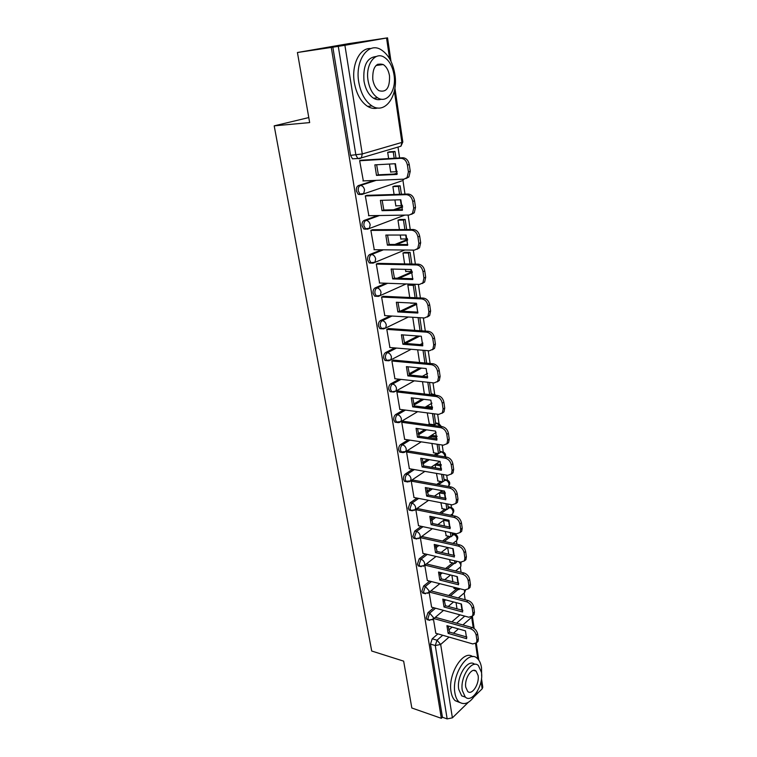 <?xml version="1.0" encoding="UTF-8"?>
<svg xmlns="http://www.w3.org/2000/svg" width="757" height="757" viewBox="0 0 757 757"><rect width="100%" height="100%" fill="white"/><g stroke="black" fill="none" stroke-linecap="round" stroke-linejoin="round"><path stroke-width="1.14" d="M433.865 607.757L427.97 612.659L426.2 617.967L426.986 619.605L428.434 619.803M429.739 581.139L423.636 585.994L421.838 591.321L422.671 593.034L424.157 593.242M425.538 553.992L419.208 558.808L417.4 564.154L418.271 565.943L419.794 566.16M421.28 526.314L414.704 531.092L412.868 536.448L413.795 538.322L415.356 538.539M416.965 498.078L410.105 502.818L408.241 508.184L409.225 510.152L410.833 510.379M412.593 469.264L405.421 473.977C403.935 475.197 403.311 476.986 403.528 479.351L404.569 481.414L406.225 481.641M408.165 439.864L400.633 444.539C399.128 445.722 398.494 447.519 398.712 449.932L399.819 452.099L401.522 452.326M403.689 409.849L395.75 414.495C394.227 415.65 393.574 417.448 393.801 419.898L394.984 422.179L396.734 422.406M399.194 379.21L390.763 383.837C389.212 384.944 388.559 386.751 388.786 389.249L390.044 391.643L391.842 391.861L390.593 389.458C390.357 386.95 391.019 385.143 392.561 384.036L400.992 379.399M394.69 347.908L385.673 352.525C384.102 353.595 383.43 355.402 383.667 357.947L385.001 360.474L386.884 360.663M390.205 315.924L380.468 320.552C378.869 321.574 378.197 323.39 378.443 325.983L379.863 328.642L381.774 328.831M385.796 283.232L375.16 287.887C373.532 288.871 372.851 290.688 373.097 293.328L374.611 296.129L376.532 296.328M381.547 249.791L369.738 254.513C368.082 255.45 367.382 257.266 367.647 259.963L369.255 262.916L371.138 263.133M377.629 215.546L364.193 220.41C362.508 221.299 361.799 223.116 362.064 225.86L363.786 228.974L365.622 229.22M374.346 180.431L358.515 185.541C356.812 186.383 356.093 188.2 356.367 191.001L358.193 194.294L359.982 194.558M378.68 65.14L377.904 64.146M465.158 599.743L464.183 593.128M461.089 572.273L460.341 567.23M456.925 544.245L456.424 540.839M455.468 534.404L455.345 533.581M452.686 515.649L452.431 513.946M451.475 507.483L451.058 504.654M447.396 480.033L446.677 475.141M443.252 452.052L442.202 445.002M439.013 423.523L437.641 414.24M434.698 394.425L432.976 382.805M430.108 363.483L428.216 350.709M425.302 331.074L423.343 317.902M420.39 297.965L418.375 284.377M415.366 264.117L413.284 250.103M410.237 229.513L408.089 215.054M404.986 194.123L402.942 180.403M399.611 157.929L398.002 147.066M297.425 52.507L331.282 47.436L441.34 718.317L411.827 707.994L403.651 661.145L371.706 651.02L274.195 125.851L309.66 122.596L297.425 52.507L348.466 43.679L387.546 37.85L344.899 45.288L362.272 153.945L401.901 142.42L394.35 91.058M468.318 702.316L452.393 717.835L447.15 718.895L442.438 717.258L430.478 644.103L432.219 638.804L437.934 633.874M451.844 621.876L460.001 614.835M481.499 678.556L482.777 687.261L482.181 688.804L474.327 696.468M442.438 717.258L441.34 718.317M355.885 158.629L352.497 158.828L357.824 158.506L355.875 155.024L338.284 46.347L344.899 45.288M338.284 46.347L331.282 47.436M361.837 160.172L359.641 160.635L363.341 180.914M389.467 164.042L390.697 172.17L391.378 171.953M394.908 186.014L392.883 186.582L394.085 194.473M367.467 195.325L365.309 195.845L368.848 215.698M394.917 199.943L395.835 206.027L396.422 205.819M399.97 219.502L397.983 220.136L399.412 229.57M372.983 229.721L370.854 230.289L374.27 249.715M400.245 235.049L400.869 239.174L401.399 238.966M404.929 252.289L402.97 252.989L404.626 263.9M378.377 263.37L376.286 263.994L379.588 283.014M405.459 269.378L405.799 271.631L406.282 271.422M409.783 284.405L407.853 285.162L409.726 297.482M383.657 296.309L381.594 296.981L384.802 315.603M410.559 302.961L411.07 303.216M388.824 328.557L386.789 329.276L389.912 347.51M393.886 360.124L391.88 360.89L394.917 378.755M398.835 391.047L396.867 391.861L399.828 409.357M428.235 406.481L426.475 407.427M403.689 421.346L401.749 422.188L404.645 439.334M427.241 412.896L429.333 424.081M432.616 435.502L430.837 436.534L431.055 437.981M408.449 451.021L406.537 451.91L409.357 468.706M431.887 443.451L433.685 452.818M436.921 463.956L435.161 465.035L435.597 467.911M413.114 480.108L411.221 481.036L413.984 497.5M436.429 473.371L437.953 480.998M441.142 491.861L439.401 492.987L440.054 497.235M417.684 508.619L415.82 509.575L418.517 525.727M440.877 502.695L442.135 508.638M420.324 537.565L422.964 553.395M445.239 531.423L446.242 535.748M424.762 565.176L427.327 580.534M449.516 559.584L450.273 562.356M429.134 592.296L431.604 607.152M453.708 587.186L454.228 588.454M448.683 595.475L456.471 589.022M439.836 573.106L440.555 572.538M445.58 568.545L452.658 562.915M435.587 546.355L437.215 545.116M442.533 541.066L448.797 536.297M431.291 519.037L433.922 517.135M439.59 513.019L444.879 509.177M426.957 491.17L430.724 488.558M436.78 484.376L440.905 481.518M422.567 462.716L427.648 459.385M434.149 455.118L436.884 453.32M418.11 433.685L424.743 429.579M431.774 425.207L432.824 424.554M413.606 404.058L422.084 399.1M409.035 373.807L419.775 367.921M404.408 342.93L417.959 336.004M400.273 311.146L416.454 303.472M397.245 278.226L412.149 271.706M394.842 244.483L407.54 239.401M393.489 209.821L402.573 206.538M394.066 174.072L397.188 173.06M308.79 117.572L274.195 125.851M389.732 151.807L387.679 152.299L388.634 158.582M433.411 618.904L435.805 633.259M454.124 534.082L452.166 533.808M450.027 507.152L448.135 506.878M445.845 479.711L444.037 479.427M441.577 451.73L439.855 451.446M437.215 423.201L435.587 422.917M432.767 394.104L431.235 393.82M332.843 47.171L350.538 155.365L352.497 158.828M412.726 317.268L414.713 330.345M417.665 349.829L419.596 362.508M422.51 381.689L424.374 394M443.564 520.4L444.416 525.973M441.255 552.43L447.68 547.462L448.693 554.133M451.901 575.311L452.885 581.745M456.045 602.6L456.991 608.817M362.915 180.932L403.983 179.154L407.077 177.573L408.411 171.896L407.417 165.073C406.452 160.806 404.285 158.554 400.898 158.317L359.66 160.749M397.037 174.441L395.428 163.72L374.847 164.856L376.494 175.397L397.037 174.441M396.006 158.147L395.003 151.466L389.24 151.835M394.179 158.251L393.243 151.996L395.003 151.466M390.669 171.981L396.204 171.716L395.003 163.739M396.204 171.716L397.226 171.385M387.688 152.346L393.243 151.996M405.989 178.538L408.912 176.968L410.247 171.3L409.253 164.496C408.297 160.229 406.13 157.976 402.752 157.749L361.032 160.219M397.103 173.921L378.349 174.81L376.645 164.752M378.349 174.81L376.494 175.397M368.508 215.698L409.291 215.035L412.48 213.436L413.71 208.08L412.735 201.419C411.78 197.227 409.632 194.975 406.282 194.663L365.328 195.959M402.402 210.257L400.832 199.782L380.402 200.35L382.011 210.664L402.402 210.257M401.399 194.246L400.141 185.815L394.52 186.033M399.592 194.303L398.409 186.402L400.141 185.815M395.807 205.828L401.305 205.705L400.415 199.791M401.305 205.705L402.45 205.289M392.892 186.61L398.409 186.402M411.515 214.335L414.287 212.764L415.508 207.418L414.543 200.766C413.596 196.583 411.448 194.341 408.099 194.029L366.785 195.353M402.497 209.632L383.837 210.011L382.153 200.302M383.837 210.011L382.011 210.664M373.986 249.715L414.486 250.113L417.76 248.514L418.876 243.451L417.93 236.932C416.993 232.834 414.864 230.592 411.543 230.194L370.873 230.402M407.654 245.287L406.121 235.039L385.824 235.067L387.404 245.164L407.654 245.287M406.67 229.532L405.165 219.435L399.658 219.511M404.881 229.541L403.462 220.079L405.165 219.435M400.841 238.966L406.291 238.975L405.705 235.039M406.291 238.975L407.351 238.55M397.983 220.145L403.462 220.079M416.918 249.327L419.529 247.776L420.655 242.723L419.7 236.222C418.772 232.134 416.653 229.891 413.322 229.494L372.368 229.721M407.758 244.549L389.202 244.445L387.537 235.067M389.202 244.445L387.404 245.164M379.342 283.004L419.558 284.414L422.908 282.815L423.939 278.037L423.002 271.668C422.094 267.647 419.984 265.404 416.681 264.941L376.305 264.098M412.792 279.541L411.288 269.52L391.142 269.028L392.684 278.907L412.792 279.541M411.836 264.042L410.086 252.355L404.664 252.289M410.048 264.013L408.411 253.046L410.086 252.355M405.761 271.413L411.183 271.555L410.881 269.511M411.183 271.555L411.978 271.205M402.979 252.98L408.411 253.046M422.188 283.563L424.649 282.03L425.68 277.251L424.753 270.892C423.844 266.88 421.734 264.647 418.441 264.174L377.819 263.36M412.915 278.708L394.444 278.141L392.807 269.076M394.444 278.141L392.684 278.907M384.584 315.593L424.526 317.968L427.942 316.388L428.888 311.865L427.97 305.629C427.071 301.693 424.989 299.46 421.706 298.92L381.613 297.085M417.817 313.048L416.35 303.245L396.337 302.261L397.851 311.931L417.817 313.048M416.88 297.804L414.902 284.585L409.556 284.395M415.11 297.728L413.256 285.332L414.902 284.585M410.587 303.188L415.934 303.226M407.9 285.143L413.256 285.332M427.336 317.041L429.654 315.537L430.601 311.023L429.692 304.806C428.793 300.87 426.711 298.637 423.437 298.097L383.137 296.29M417.949 312.13L399.582 311.108L397.964 302.346M399.582 311.108L397.851 311.931M389.723 347.491L429.389 350.803L432.862 349.232L433.723 344.955L432.834 338.862C431.944 335.001 429.881 332.768 426.626 332.162L386.808 329.38M422.737 345.835L421.299 336.24L401.428 334.793L402.913 344.255L422.737 345.835M421.819 330.837L419.851 317.694M420.059 330.714L418.091 317.59M432.351 349.81L434.546 348.334L435.407 344.066L434.527 337.972C433.638 334.121 431.575 331.888 428.33 331.292L388.332 328.519M422.879 344.823L404.617 343.375L403.008 334.906M404.617 343.375L402.913 344.255M358.761 82.116C360.834 93.49 365.243 101.438 372.009 105.942C385.209 114.714 398.504 95.742 394.87 74.356C392.902 62.642 388.341 54.457 381.178 49.782C368.394 41.389 354.815 60.38 358.761 82.116M370.826 48.562C359.802 47.417 351.201 64.856 354.342 82.645C356.424 93.982 360.852 101.892 367.618 106.387C371.062 108.421 374.46 108.961 377.819 107.977M381.348 99.195C378.793 100.104 376.201 99.782 373.561 98.221C368.659 94.966 365.461 89.222 363.985 80.999C362.896 65.566 367.031 57.4 376.38 56.482M368.063 80.507C369.539 88.758 372.728 94.521 377.62 97.795C387.064 104.097 396.659 90.395 394.028 74.915C392.609 66.493 389.344 60.598 384.244 57.239C375.018 51.135 365.271 64.837 368.063 80.507M389.514 75.889C388.596 70.477 386.505 66.692 383.241 64.544C375.879 62.509 372.397 67.487 372.785 79.485C373.731 84.831 375.794 88.56 378.973 90.679C386.373 92.761 389.893 87.831 389.514 75.889M377.469 65.291L376.901 64.742M481.651 676.029L481.518 667.75C480.875 663.463 479.446 660.35 477.26 658.391C468.356 649.09 451.38 674.714 454.9 692.986C455.572 697.065 456.944 700.055 459.016 701.957C465.205 705.959 471.318 702.42 477.355 691.33M472.68 656.679C463.483 649.109 447.633 674.175 451.04 691.718C451.721 695.797 453.093 698.777 455.165 700.67L459.669 702.487M465.385 697.131L461.704 695.853L458.733 689.353C456.244 676.408 468.157 658.051 474.667 664.343M462.3 690.516L465.262 697.017C471.895 703.783 483.827 685.17 481.433 672.273L478.386 665.564C471.961 658.845 459.792 677.373 462.3 690.516M478.093 675.452L476.134 671.156C471.971 666.822 464.164 678.774 465.763 687.214L467.684 691.425C471.933 695.778 479.645 683.798 478.093 675.452M394.757 378.737L434.14 382.928L437.669 381.386L438.464 377.346L437.584 371.375C436.713 367.59 434.669 365.357 431.443 364.685L391.899 360.994M427.544 377.932L426.134 368.536L406.414 366.634L407.862 375.898L427.544 377.932M426.655 363.161L424.743 350.415M424.904 363L423.002 350.273M437.253 381.878L439.325 380.44L440.12 376.39L439.249 370.438C438.388 366.653 436.335 364.429 433.118 363.767L393.422 360.086M427.705 376.835L409.537 374.97L407.957 366.785M409.537 374.97L407.862 375.898M399.677 409.338L438.795 414.382L442.362 412.877L443.091 409.035L442.239 403.197C441.388 399.478 439.353 397.255 436.155 396.526L396.886 391.956M432.256 409.348L430.875 400.15L411.288 397.813L412.707 406.878L432.256 409.348M430.771 394.738L431.32 394.416L429.531 382.446M429.654 394.605L427.8 382.257M442.041 413.275L443.999 411.874L444.728 408.042L443.876 402.204C443.025 398.504 441 396.28 437.801 395.551L398.39 391M432.427 408.174L414.353 405.913L412.792 397.993M414.353 405.913L412.707 406.878M404.503 439.315L443.356 445.182L446.961 443.706L447.633 440.063L446.8 434.348C445.958 430.705 443.943 428.481 440.763 427.686L401.768 422.283M436.865 440.11L435.521 431.102L416.066 428.348L417.457 437.234L436.865 440.11M432.484 407.011L428.093 406.462M428.935 424.024L434.177 424.743L435.71 423.788L434.225 413.795M431.67 408.08L432.474 407.55M434.177 424.743L432.502 413.568M426.532 407.398L431.67 408.032M446.715 444.028L448.57 442.656L449.242 439.022L448.409 433.307C447.567 429.673 445.561 427.459 442.381 426.674L403.263 421.28M437.054 438.861L419.085 436.221L417.533 428.557M419.085 436.221L417.457 437.234M409.234 468.687L447.813 475.339L451.456 473.901L452.08 470.447L451.257 464.845C450.424 461.268 448.437 459.054 445.277 458.212L406.547 452.005M441.388 470.229L440.063 461.41L420.741 458.259L422.103 466.965L441.388 470.229M436.997 436.136L432.484 435.483M433.297 452.752L438.502 453.575L440.016 452.582L438.814 444.491M436.278 438.748L436.041 437.196L437.044 436.562M438.502 453.575L437.101 444.236M430.951 436.458L436.041 437.196M451.286 474.137L453.036 472.803L453.661 469.359L452.847 463.767C452.014 460.199 450.027 457.985 446.876 457.143L408.032 450.954M441.577 468.914L423.702 465.905L422.179 458.496M423.702 465.905L422.103 466.965M413.871 497.481L452.184 504.872L455.856 503.481L456.433 500.207L455.629 494.718C454.806 491.208 452.837 489.003 449.705 488.095L411.24 481.121M445.807 499.743L444.51 491.104L425.33 487.565L426.664 496.1L445.807 499.743M441.217 464.666L436.798 463.937M437.574 480.932L442.741 481.849L444.236 480.809L443.309 474.563M440.782 468.782L440.337 465.792L441.322 465.12M442.741 481.849L441.605 474.27M435.284 464.949L440.337 465.792M455.742 503.651L457.417 502.345L457.985 499.071L457.19 493.592C456.376 490.091 454.408 487.887 451.276 486.988L412.707 480.033M446.015 498.361L428.244 495.002L426.73 487.83M428.244 495.002L426.664 496.1M418.413 525.699L456.471 533.817L460.161 532.474L460.691 529.351L459.906 523.976C459.102 520.532 457.143 518.337 454.039 517.381L415.83 509.669M450.141 528.651L448.873 520.191L429.825 516.293L431.13 524.648L450.141 528.651M445.144 492.608L441.028 491.842M441.766 508.562L446.904 509.575L448.381 508.505L447.709 504.011M445.201 498.21L444.539 493.819L445.362 493.242M446.904 509.575L446.024 503.689M439.533 492.892L444.539 493.819M460.105 532.559L461.694 531.3L462.224 528.178L461.448 522.813C460.644 519.378 458.695 517.182 455.582 516.227L417.287 508.543M450.358 527.213L432.682 523.513L431.187 516.567M432.682 523.513L431.13 524.648M422.87 553.376L460.663 562.177L464.382 560.88L464.874 557.918L464.098 552.648C463.303 549.27 461.363 547.074 458.278 546.071L420.334 537.65M454.389 556.991L453.15 548.693L434.225 544.444L435.512 552.638L454.389 556.991M445.882 535.672L450.983 536.779L452.44 535.663L452.024 532.871M449.526 527.042L448.664 521.327L449.204 520.92M450.983 536.779L450.349 532.512M443.706 520.305L448.664 521.327M465.896 559.669L464.382 560.88L465.896 559.669L466.378 556.707L465.612 551.446C464.826 548.068 462.887 545.882 459.802 544.879L421.781 536.486M454.616 555.496L437.035 551.465L435.559 544.747M437.035 551.465L435.512 552.638M427.232 580.505L464.779 589.977L468.507 588.728L468.962 585.909L468.205 580.742C467.429 577.421 465.508 575.235 462.442 574.184L424.847 565.11M458.562 584.764L457.342 576.635L438.54 572.046L439.798 580.08L458.562 584.764M449.923 562.271L454.995 563.463L456.424 562.319L456.253 561.145M454.995 563.463L454.588 560.757M453.765 555.297L452.762 548.607M468.611 588.653L470.002 587.479L470.457 584.659L469.7 579.502C468.924 576.191 467.003 574.005 463.946 572.954L426.371 563.937M458.789 583.212L441.312 578.868L439.855 572.368M441.312 578.868L439.798 580.08M431.518 607.123L468.81 617.22L472.557 616.037L472.974 613.34L472.236 608.287C471.469 605.023 469.558 602.846 466.52 601.739L429.399 592.088M462.641 611.997L461.448 604.02L442.779 599.118L444.009 606.991L462.641 611.997M453.888 588.369L458.922 589.646L458.742 588.454M457.928 583.004L456.954 576.541M458.922 589.646L459.982 588.766M472.756 615.857L474.024 614.75L474.44 612.063L473.712 607.01C472.945 603.755 471.043 601.578 467.996 600.481L430.903 590.867M462.877 610.388L445.495 605.751L444.056 599.449M445.495 605.751L444.009 606.991M435.72 633.24L472.765 643.942L476.522 642.807L476.91 640.242L476.181 635.284C475.424 632.076 473.541 629.909 470.513 628.764L433.837 618.545M466.643 638.69L465.47 630.874L446.933 625.661L448.144 633.391L466.643 638.69M461.997 610.161L461.06 603.916M476.815 642.542L477.97 641.491L478.358 638.927L477.639 633.978C476.882 630.77 474.999 628.603 471.98 627.468L435.322 617.296M466.889 637.044L449.601 632.114L448.182 626.011M449.601 632.114L448.144 633.391M429.834 620.371L428.699 620.078L427.913 618.45L429.673 613.123L435.578 608.221M427.97 612.659L429.673 613.123L433.345 617.381L433.08 619.188L432.124 619.917M425.604 593.772L424.393 593.479L423.56 591.775L425.349 586.438L431.452 581.575M423.636 585.994L425.349 586.438L429.049 590.697L428.765 592.599L427.724 593.356M421.308 566.652L420.003 566.368L419.132 564.571L420.949 559.224L427.27 554.398M419.208 558.808L420.949 559.224C422.898 559.896 424.138 561.316 424.677 563.501L424.365 565.488L423.22 566.283M416.927 538.993L415.536 538.71L414.609 536.836L416.445 531.471L423.021 526.683M414.704 531.092L416.445 531.471C418.413 532.114 419.662 533.543 420.211 535.757L419.87 537.848L418.621 538.672M412.461 510.776L410.985 510.511L410.001 508.543L411.865 503.168L418.716 498.418M410.105 502.818L411.865 503.168C413.842 503.774 415.101 505.203 415.659 507.464L415.29 509.66L413.918 510.511M407.909 481.991L406.339 481.736L405.298 479.673C405.08 477.307 405.705 475.51 407.181 474.289L414.353 469.567M405.421 473.977L407.181 474.289C409.177 474.857 410.445 476.295 411.013 478.594L410.616 480.903L409.111 481.783M403.273 452.62L401.598 452.383L400.491 450.216C400.273 447.803 400.907 446.005 402.412 444.813L409.934 440.129M400.633 444.539L402.412 444.813C404.418 445.353 405.705 446.791 406.272 449.138L405.847 451.56L404.21 452.459M398.532 422.643L396.772 422.434L395.589 420.144C395.362 417.694 396.015 415.886 397.539 414.741L405.478 410.086M395.75 414.495L397.539 414.741C399.554 415.243 400.85 416.681 401.437 419.075L400.973 421.621L399.185 422.538M390.763 383.837L392.561 384.036C394.596 384.499 395.902 385.947 396.498 388.379L395.996 391.057L394.056 391.984M388.786 360.796L386.818 360.644L385.483 358.118C385.247 355.563 385.909 353.756 387.48 352.686L396.498 348.059M385.673 352.525L387.48 352.686C389.533 353.103 390.849 354.56 391.454 357.039L390.905 359.859L388.824 360.786M383.761 328.879L381.679 328.765L380.269 326.106C380.023 323.504 380.695 321.697 382.294 320.665L392.022 316.038M380.468 320.552L382.294 320.665C384.357 321.044 385.692 322.501 386.297 325.027L385.71 328.008L383.439 328.926M406.13 283.941L378.368 296.413L376.447 296.205L374.942 293.404C374.687 290.764 375.377 288.947 376.995 287.953L387.631 283.298M375.16 287.887L376.995 287.953C379.077 288.294 380.421 289.751 381.036 292.325L380.402 295.467L374.611 296.129M404.768 250.018L372.983 263.171L371.1 262.944L369.492 259.992C369.236 257.295 369.936 255.478 371.583 254.541L383.392 249.81M369.738 254.513L371.583 254.541C373.674 254.825 375.037 256.292 375.661 258.922L374.97 262.234L369.255 262.916M404.844 215.102L367.486 229.21L365.64 228.964L363.928 225.841C363.663 223.097 364.372 221.271 366.047 220.382L379.484 215.518M364.193 220.41L366.047 220.382C368.157 220.628 369.53 222.085 370.164 224.772L369.407 228.273L363.786 228.974M401.721 180.914L361.855 194.492L360.077 194.227L358.241 190.934C357.966 188.133 358.686 186.307 360.398 185.465L376.21 180.355M358.515 185.541L360.398 185.465C362.518 185.664 363.899 187.13 364.552 189.865L363.729 193.565L358.193 194.294M432.219 638.804L437.016 640.214L442.722 635.265M448.769 630.004L452.099 627.118M456.603 623.2L464.741 616.122M473.248 627.979L471.668 617.258L462.906 624.951M458.42 628.887L453.481 633.221M449.071 637.091L440.669 644.462L452.393 717.835M482.181 688.804L481.083 681.309M477.79 658.883L475.566 643.762M389.6 58.734L386.562 38.039M444.113 601.124L445.627 599.866M450.377 595.92L458.155 589.448M439.987 574.771L442.268 572.954M447.283 568.952L454.361 563.312M456.339 561.732L456.887 561.297M435.814 547.879L438.928 545.504M444.255 541.444L450.51 536.675M452.374 535.246L455.279 534.328C457.985 535.88 458.477 537.934 456.736 540.47L457.067 538.53C456.575 536.41 455.364 535.048 453.443 534.433L452.213 534.168M431.575 520.456L435.654 517.485M441.312 513.36L446.602 509.518M448.343 508.25L451.248 507.389C454.03 508.959 454.512 511.032 452.714 513.606L453.083 511.571C452.572 509.414 451.352 508.042 449.421 507.464L448.191 507.218M427.279 492.476L432.465 488.88M438.521 484.688L442.637 481.831M444.227 480.733L447.141 479.938C449.989 481.518 450.481 483.609 448.617 486.231L449.015 484.083C448.504 481.897 447.273 480.525 445.324 479.966L444.085 479.749M422.917 463.937L429.399 459.669M435.9 455.392L441.142 451.938L442.949 451.938C445.201 452.932 446.015 454.588 445.4 456.906M439.893 451.749L441.142 451.938C443.11 452.468 444.35 453.84 444.87 456.074L444.908 456.831M418.489 434.811L426.503 429.825M433.534 425.453L436.884 423.362L438.672 423.4L441.397 426.532M435.625 423.191L436.884 423.362L440.328 426.39M413.994 405.09L423.854 399.308M431.518 394.823L434.31 394.283L436.07 395.353M431.272 394.075L434.556 395.173M409.433 374.762L421.554 368.101M405.487 343.451L419.747 336.136M402.09 311.25L416.785 304.257M399.071 278.283L412.376 272.454M396.677 244.492L407.663 240.092M395.334 209.784L402.601 207.144M395.92 173.978L397.141 173.58M403.992 179.154L402.686 180.592L403.443 179.182M393.706 392.041L391.842 391.852L395.996 391.057L414.306 380.818M451.655 514.391L450.538 515.214M455.761 541.227L452.979 543.375M459.783 567.551L460.672 566.842L460.985 564.987L459.149 561.826M463.729 593.403L464.533 592.722L464.533 589.911M400.131 146.442L400.945 146.196L402.819 142.004L394.908 88.058M359.547 158.79L357.824 158.506L361.373 157.863L359.547 158.79M350.538 155.365L362.272 153.945L361.373 157.863L400.945 146.196L401.901 142.42L402.819 141.966M430.478 644.103L435.275 645.532L437.016 640.214L440.669 644.462L435.275 645.532L447.15 718.895M471.62 616.983L472.264 616.444M402.752 157.749L400.898 158.317M410.247 171.3L408.411 171.896M409.253 164.496L407.417 165.073M408.099 194.029L406.282 194.663M415.508 207.418L413.71 208.08M414.543 200.766L412.735 201.419M413.322 229.494L411.543 230.194M420.655 242.723L418.876 243.451M419.7 236.222L417.93 236.932M418.441 264.174L416.681 264.941M425.68 277.251L423.939 278.037M424.753 270.892L423.002 271.668M423.437 298.097L421.706 298.92M430.601 311.023L428.888 311.865M429.692 304.806L427.97 305.629M428.33 331.292L426.626 332.162M435.407 344.066L433.723 344.955M434.527 337.972L432.834 338.862M433.118 363.767L431.443 364.685M440.12 376.39L438.464 377.346M439.249 370.438L437.584 371.375M437.801 395.551L436.155 396.526M444.728 408.042L443.091 409.035M443.876 402.204L442.239 403.197M442.381 426.674L440.763 427.686M449.242 439.022L447.633 440.063M448.409 433.307L446.8 434.348M446.876 457.143L445.277 458.212M453.661 469.359L452.08 470.447M452.847 463.767L451.257 464.845M451.276 486.988L449.705 488.095M457.985 499.071L456.433 500.207M457.19 493.592L455.629 494.718M455.582 516.227L454.039 517.381M462.224 528.178L460.691 529.351M461.448 522.813L459.906 523.976M459.802 544.879L458.278 546.071M466.378 556.707L464.874 557.918M465.612 551.446L464.098 552.648M463.946 572.954L462.442 574.184M470.457 584.659L468.962 585.909M469.7 579.502L468.205 580.742M467.996 600.481L466.52 601.739M474.44 612.063L472.974 613.34M473.712 607.01L472.236 608.287M471.98 627.468L470.513 628.764M478.358 638.927L476.91 640.242M477.639 633.978L476.181 635.284M379.863 328.642L385.71 328.008L408.364 317.013M385.001 360.474L390.905 359.859L411.155 349.28M390.044 391.643L391.842 391.852M394.984 422.179L400.973 421.621L417.684 411.657M399.819 452.099L405.847 451.56L421.233 441.842M404.569 481.414L410.616 480.903L424.876 471.384M409.225 510.152L410.985 510.511L415.29 509.66L428.576 500.32M413.795 538.322L415.536 538.71L419.87 537.848L432.313 528.67M418.271 565.943L420.003 566.368L424.365 565.488L436.06 556.442M422.671 593.034L424.393 593.479L428.765 592.599L439.808 583.675M426.986 619.605L428.699 620.078L433.08 619.188L443.545 610.379M422.955 343.12L420.097 344.605M427.61 373.371L422.397 376.295M431.973 403.15L425.084 407.257M436.089 432.446L428.036 437.537M439.855 461.382L431.187 467.164M442.268 490.687L434.461 496.176M444.898 519.378L437.83 524.592M455.582 570.948L460.672 566.842L461.098 562.262M450.585 574.979L444.719 579.72M458.297 597.964L464.533 592.722L465.527 590.1M453.566 601.947L448.191 606.471M478.793 660.104L476.304 643.128M474.166 628.556L472.368 616.312M391 61.374L387.546 37.85M408.912 176.968L407.077 177.573M414.287 212.764L412.48 213.436M419.529 247.776L417.76 248.514M424.649 282.03L422.908 282.815M429.654 315.537L427.942 316.388M434.546 348.334L432.862 349.232M372.009 105.942L367.618 106.387M373.561 98.221L377.62 97.795M376.03 65.481L383.241 64.544M459.016 701.957L455.165 700.67M461.704 695.853L465.262 697.017M473.617 670.38L476.134 671.156M439.325 380.44L437.669 381.386M443.999 411.874L442.362 412.877M448.57 442.656L446.961 443.706M453.036 472.803L451.456 473.901M457.417 502.345L455.856 503.481M461.694 531.3L460.161 532.474M470.002 587.479L468.507 588.728M474.024 614.75L472.557 616.037M477.97 641.491L476.522 642.807"/></g></svg>
